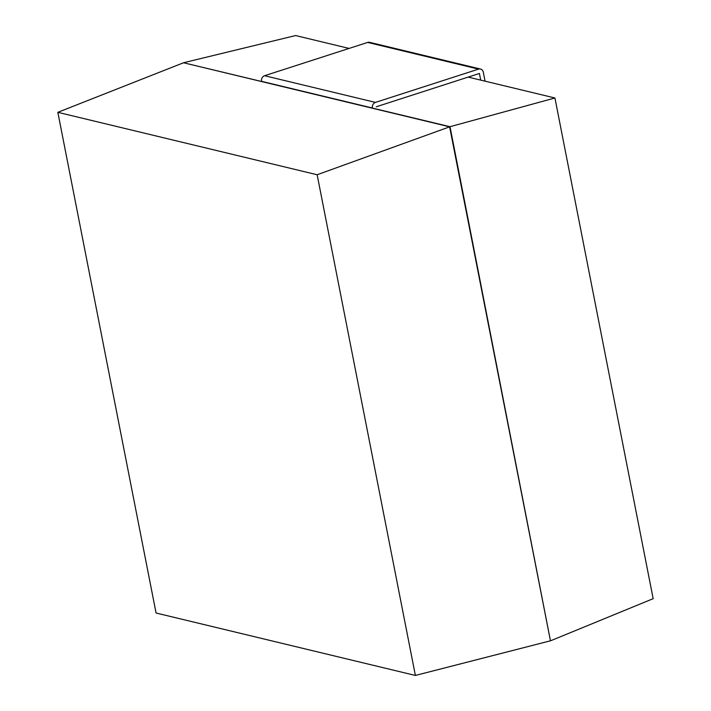 <?xml version="1.0" encoding="UTF-8"?>
<svg xmlns="http://www.w3.org/2000/svg" width="711" height="711" viewBox="0 0 711 711"><rect width="100%" height="100%" fill="white"/><g stroke="black" fill="none" stroke-linecap="round" stroke-linejoin="round"><path stroke-width="1.07" d="M550.847 640.682L653.16 598.68L554.927 97.985L450.01 126.7L550.456 640.807L449.619 126.825L183.545 62.764L57.84 112.32L317.15 174.755L450.01 126.7L183.545 62.764M550.456 640.807L415.384 675.45L156.073 613.015L57.84 112.32M415.384 675.45L317.15 174.755M554.927 97.985L468.176 77.099M349.092 48.428L295.616 35.55L183.936 62.639M485.062 81.161L483.302 72.211A4.568 3.955 -76.5 0 0 480.476 69.029L369.613 42.34A4.568 3.955 -76.5 0 0 367.685 42.42L264.581 75.713A4.568 3.955 103.5 0 0 261.541 81.33L372.404 108.019A4.568 3.955 103.5 0 1 375.444 102.402L264.581 75.713M375.444 102.402L478.547 69.118A4.568 3.955 -76.5 0 1 480.476 69.029M480.707 80.112L479.401 73.473L376.297 106.757M478.547 69.118L367.685 42.42"/></g></svg>
